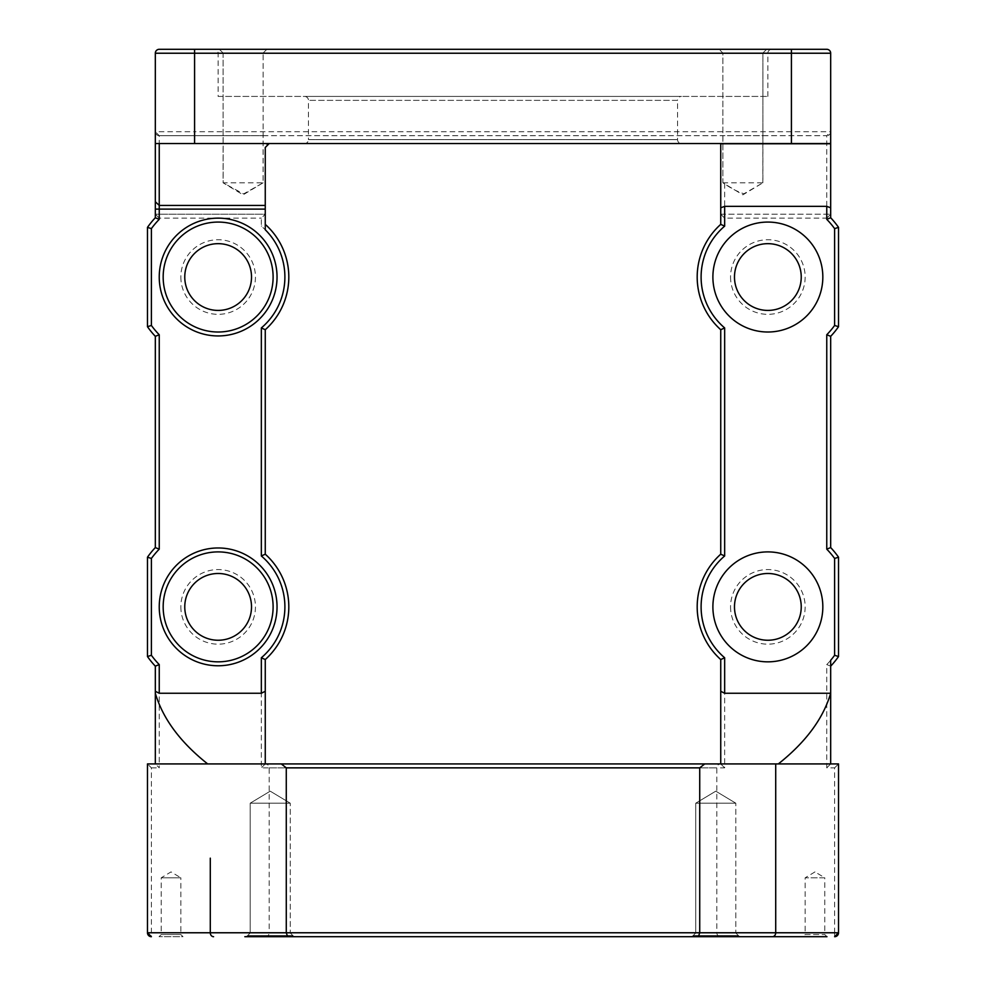 <?xml version="1.0" encoding="UTF-8"?>
<svg xmlns="http://www.w3.org/2000/svg" width="986" height="986" viewBox="0 0 986 986"><rect width="100%" height="100%" fill="white"/><g stroke="black" fill="none" stroke-linecap="round" stroke-linejoin="round"><path stroke-width="0.74" stroke-dasharray="4.93 3.7" d="M159.042 936.7L161.211 934.543L180.845 934.543L180.845 877.799L161.211 877.799L180.845 877.799L171.022 871.907L161.211 877.799L161.211 934.543L180.845 934.543L183.002 936.7L159.042 936.7L183.002 936.7M824.789 934.543L826.958 936.7L802.998 936.7L826.958 936.7L802.998 936.7L805.155 934.543L824.789 934.543L805.155 934.543L805.155 877.799L824.789 877.799L824.789 934.543M814.978 871.907L805.155 877.799L824.789 877.799L814.978 871.907M304.526 143.537L681.474 143.537A3.932 3.932 0 0 1 677.542 139.605L677.542 100.35L308.458 100.35L677.542 100.35A3.932 3.932 0 0 1 681.474 96.418L304.526 96.418A3.932 3.932 0 0 1 308.458 100.35L308.458 139.605L677.542 139.605L308.458 139.605A3.932 3.932 0 0 1 304.526 143.537L681.474 143.537M722.861 182.804L762.905 182.804L762.905 53.034L722.861 53.034L722.861 182.804L742.889 194.834L762.905 182.804L743.937 193.774C737.22 191.555 730.799 188.24 724.661 183.852L722.861 182.804L722.886 143.537L720.741 143.537L720.741 214.221L830.68 214.221L720.741 214.221L720.741 224.364A70.684 70.684 0 0 0 720.741 329.718L720.741 554.194A70.684 70.684 0 0 0 720.741 659.548L720.741 763.928L265.259 763.928A3.932 3.932 0 0 1 269.19 767.86L269.19 932.768L716.81 932.768L269.19 932.768A3.932 3.932 0 0 1 265.259 936.7M720.741 214.221L724.661 218.14L826.761 218.14L826.761 219.336A82.454 82.454 0 0 1 834.612 228.629L834.612 325.454A82.454 82.454 0 0 1 826.761 334.747L826.761 549.165A82.454 82.454 0 0 1 834.612 558.458L834.612 655.283A82.454 82.454 0 0 1 826.761 664.576L826.761 767.86L834.612 767.86L834.612 932.768L838.531 932.768L838.531 763.928L720.741 763.928A3.932 3.932 0 0 0 716.81 767.86L716.81 932.768A3.932 3.932 0 0 0 720.741 936.7M218.14 96.418L767.86 96.418L218.14 96.418L218.14 53.232A3.932 3.932 0 0 0 214.221 49.3L771.779 49.3L214.221 49.3M767.86 96.418L767.86 53.232A3.932 3.932 0 0 1 771.779 49.3M690.397 936.7L741.164 936.7A3.932 3.932 0 0 1 738.391 935.554L693.17 935.554L738.391 935.554A3.932 3.932 0 0 0 741.164 936.7L690.397 936.7A3.932 3.932 0 0 0 693.17 935.554A3.932 3.932 0 0 1 690.397 936.7L741.164 936.7L690.397 936.7M244.836 936.7L295.603 936.7A3.932 3.932 0 0 1 292.83 935.554L247.609 935.554L292.83 935.554A3.932 3.932 0 0 0 295.603 936.7L244.836 936.7A3.932 3.932 0 0 0 247.609 935.554A3.932 3.932 0 0 1 244.836 936.7L741.164 936.7M720.741 554.194L724.661 555.981L724.661 327.931A66.752 66.752 0 0 1 724.661 226.151L724.661 218.14M720.741 224.364L724.661 226.151M801.236 277.041A33.376 33.376 0 0 1 767.86 310.417A33.376 33.376 0 0 1 734.484 277.041A33.376 33.376 0 0 1 767.86 243.665A33.376 33.376 0 0 1 801.236 277.041A33.376 33.376 0 0 0 767.86 243.665A33.376 33.376 0 0 0 734.484 277.041M801.236 606.871A33.376 33.376 0 0 1 767.86 640.247A33.376 33.376 0 0 1 734.484 606.871A33.376 33.376 0 0 1 767.86 573.495A33.376 33.376 0 0 1 801.236 606.871A33.376 33.376 0 0 0 767.86 573.495A33.376 33.376 0 0 0 734.484 606.871M251.516 277.041A33.376 33.376 0 0 1 218.14 310.417A33.376 33.376 0 0 1 184.764 277.041A33.376 33.376 0 0 1 218.14 243.665A33.376 33.376 0 0 1 251.516 277.041A33.376 33.376 0 0 0 218.14 243.665A33.376 33.376 0 0 0 184.764 277.041M251.516 606.871A33.376 33.376 0 0 1 218.14 640.247A33.376 33.376 0 0 1 184.764 606.871A33.376 33.376 0 0 1 218.14 573.495A33.376 33.376 0 0 1 251.516 606.871A33.376 33.376 0 0 0 218.14 573.495A33.376 33.376 0 0 0 184.764 606.871M223.095 53.034L219.36 49.3L266.873 49.3L219.36 49.3L266.873 49.3L219.36 49.3L223.095 53.034L263.139 53.034L266.873 49.3L263.139 53.034L223.095 53.034L263.139 53.034L223.095 53.034L223.095 182.804L263.139 182.804L263.139 53.034L263.139 143.537L223.095 143.537L223.095 53.034M263.089 182.804L243.111 194.834L223.095 182.804L243.579 193.946L263.089 182.804L263.089 135.686L223.144 135.686L223.144 182.804M762.905 143.537L722.861 143.537L722.861 53.034L719.127 49.3L766.64 49.3L719.127 49.3L766.64 49.3L719.127 49.3L722.861 53.034L762.905 53.034L766.64 49.3L762.905 53.034L722.861 53.034L762.905 53.034L762.905 143.537L269.19 143.537A3.932 3.932 0 0 0 265.259 147.469L265.259 214.221L155.32 214.221L265.259 214.221L261.339 218.14L261.339 226.151A66.752 66.752 0 0 1 261.339 327.931L261.339 555.981A66.752 66.752 0 0 1 261.339 657.761L261.339 767.86L724.661 767.86L724.661 657.761A66.752 66.752 0 0 1 724.661 555.981M762.856 182.804L762.856 135.686L722.911 135.686L722.911 143.537M223.095 143.537L263.139 143.537M735.803 932.966L738.391 935.554L735.803 932.966L695.759 932.966L693.17 935.554L695.759 932.966L735.803 932.966L695.759 932.966L735.803 932.966L735.803 803.196L735.803 932.966M695.759 803.196L695.759 932.966L695.759 803.196L735.803 803.196L695.759 803.196L735.803 803.196L695.759 803.196L715.774 791.166L735.803 803.196L715.774 791.166L695.759 803.196M290.241 932.966L292.83 935.554L290.241 932.966L250.197 932.966L247.609 935.554L250.197 932.966L290.241 932.966L250.197 932.966L290.241 932.966L290.241 803.196L290.241 932.966M250.197 803.196L250.197 932.966L250.197 803.196L290.241 803.196L250.197 803.196L290.241 803.196L250.197 803.196L270.226 791.166L290.241 803.196L270.226 791.166L250.197 803.196M767.86 222.072A54.969 54.969 0 0 0 712.89 277.041A54.969 54.969 0 0 0 767.86 332.011A54.969 54.969 0 0 0 822.829 277.041A54.969 54.969 0 0 0 767.86 222.072M767.86 551.901A54.969 54.969 0 0 0 712.89 606.871A54.969 54.969 0 0 0 767.86 661.84A54.969 54.969 0 0 0 822.829 606.871A54.969 54.969 0 0 0 767.86 551.901M762.856 135.686L826.761 135.686L826.761 214.221M155.32 201.736L155.32 217.746A86.386 86.386 0 0 0 147.469 227.372L147.469 326.711A86.386 86.386 0 0 0 155.32 336.325L155.32 547.575A86.386 86.386 0 0 0 147.469 557.201L147.469 656.54A86.386 86.386 0 0 0 155.32 666.154L155.32 763.928L265.259 763.928L265.259 659.548L261.339 657.761M826.761 219.336L830.68 217.746L830.68 53.232A3.932 3.932 0 0 0 826.761 49.3L159.239 49.3A3.932 3.932 0 0 0 155.32 53.232L155.32 143.537L269.19 143.537M159.239 214.221L159.239 135.686L155.32 131.754A3.932 3.932 0 0 0 159.239 135.686L223.144 135.686M263.089 135.686L722.911 135.686M159.239 135.686L826.761 135.686L830.68 131.754A3.932 3.932 0 0 1 826.761 135.686A3.932 3.932 0 0 0 830.68 131.754L194.587 131.754L194.587 53.232L791.413 53.232L791.413 135.686M147.469 763.928L147.469 932.768L151.388 932.768L151.388 767.86L147.469 763.928L155.32 763.928L159.239 767.86L159.239 664.576L155.32 666.154A86.386 86.386 0 0 1 147.469 656.54L151.388 655.283L151.388 558.458A82.454 82.454 0 0 1 159.239 549.165L159.239 334.747A82.454 82.454 0 0 1 151.388 325.454L151.388 228.629A82.454 82.454 0 0 1 159.239 219.336L159.239 218.14L261.339 218.14M834.612 325.454L838.531 326.711L838.531 227.372A86.386 86.386 0 0 0 830.68 217.746A86.386 86.386 0 0 1 838.531 227.372L834.612 228.629M834.612 655.283L838.531 656.54L838.531 557.201A86.386 86.386 0 0 0 830.68 547.575L830.68 336.325A86.386 86.386 0 0 0 838.531 326.711A86.386 86.386 0 0 1 830.68 336.325L826.761 334.747M720.741 143.537L830.68 143.537M304.526 96.418L681.474 96.418M218.14 661.84A54.969 54.969 0 0 0 273.11 606.871A54.969 54.969 0 0 0 218.14 551.901M218.14 332.011A54.969 54.969 0 0 0 273.11 277.041A54.969 54.969 0 0 0 218.14 222.072M265.259 229.763L265.259 214.221M830.68 693.257L830.68 660.275M261.339 555.981L265.259 554.194A70.684 70.684 0 0 1 265.259 659.548A70.684 70.684 0 0 0 265.259 554.194L265.259 329.718L261.339 327.931M826.761 218.14L830.68 214.221M697.176 277.041A70.684 70.684 0 0 0 720.741 329.718L724.661 327.931M697.176 606.871A70.684 70.684 0 0 0 720.741 659.548L724.661 657.761M826.761 549.165L830.68 547.575A86.386 86.386 0 0 1 838.531 557.201L834.612 558.458M720.741 763.928L724.661 767.86M265.259 763.928L261.339 767.86M830.68 666.154A86.386 86.386 0 0 0 838.531 656.54A86.386 86.386 0 0 1 830.68 666.154L826.761 664.576M826.761 767.86L830.68 763.928M834.612 767.86L838.531 763.928M265.259 224.364A70.684 70.684 0 0 1 265.259 329.718A70.684 70.684 0 0 0 265.259 224.364L261.339 226.151M155.32 214.221L159.239 218.14M151.388 228.629L147.469 227.372A86.386 86.386 0 0 1 155.32 217.746L159.239 219.336M159.239 334.747L155.32 336.325A86.386 86.386 0 0 1 147.469 326.711L151.388 325.454M151.388 558.458L147.469 557.201A86.386 86.386 0 0 1 155.32 547.575L159.239 549.165M269.19 767.86L716.81 767.86L269.19 767.86M218.14 53.232L767.86 53.232L218.14 53.232M730.552 277.041A37.308 37.308 0 0 0 767.86 314.337A37.308 37.308 0 0 0 805.155 277.041A37.308 37.308 0 0 0 767.86 239.734A37.308 37.308 0 0 0 730.552 277.041M730.552 606.871A37.308 37.308 0 0 0 767.86 644.166A37.308 37.308 0 0 0 805.155 606.871A37.308 37.308 0 0 0 767.86 569.563A37.308 37.308 0 0 0 730.552 606.871M180.845 277.041A37.308 37.308 0 0 0 218.14 314.337A37.308 37.308 0 0 0 255.448 277.041A37.308 37.308 0 0 0 218.14 239.734A37.308 37.308 0 0 0 180.845 277.041M180.845 606.871A37.308 37.308 0 0 0 218.14 644.166A37.308 37.308 0 0 0 255.448 606.871A37.308 37.308 0 0 0 218.14 569.563A37.308 37.308 0 0 0 180.845 606.871M724.661 214.221L724.661 183.852M834.612 936.7L834.612 932.768L151.388 932.768L151.388 936.7M151.388 767.86L159.239 767.86M159.239 664.576A82.454 82.454 0 0 1 151.388 655.283M791.413 49.3L791.413 53.232L830.68 53.232M194.587 135.686L194.587 131.754L155.32 131.754M155.32 53.232L194.587 53.232L194.587 49.3"/><path stroke-width="1.48" d="M826.958 936.7L244.836 936.7M218.14 332.011A54.969 54.969 0 0 0 273.11 277.041A54.969 54.969 0 0 0 218.14 222.072A54.969 54.969 0 0 0 163.171 277.041A54.969 54.969 0 0 0 218.14 332.011A54.969 54.969 0 0 1 163.171 277.041A54.969 54.969 0 0 1 218.14 222.072A54.969 54.969 0 0 0 163.171 277.041A54.969 54.969 0 0 0 218.14 332.011M218.14 661.84A54.969 54.969 0 0 0 273.11 606.871A54.969 54.969 0 0 0 218.14 551.901A54.969 54.969 0 0 0 163.171 606.871A54.969 54.969 0 0 0 218.14 661.84A54.969 54.969 0 0 1 163.171 606.871A54.969 54.969 0 0 1 218.14 551.901A54.969 54.969 0 0 0 163.171 606.871A54.969 54.969 0 0 0 218.14 661.84M265.259 936.7L720.741 936.7L265.259 936.7M218.14 243.665A33.376 33.376 0 0 0 184.764 277.041A33.376 33.376 0 0 0 218.14 310.417A33.376 33.376 0 0 0 251.516 277.041A33.376 33.376 0 0 0 218.14 243.665M767.86 222.072A54.969 54.969 0 0 0 712.89 277.041A54.969 54.969 0 0 0 767.86 332.011A54.969 54.969 0 0 0 822.829 277.041A54.969 54.969 0 0 0 767.86 222.072M767.86 243.665A33.376 33.376 0 0 0 734.484 277.041A33.376 33.376 0 0 0 767.86 310.417A33.376 33.376 0 0 0 801.236 277.041A33.376 33.376 0 0 0 767.86 243.665M767.86 551.901A54.969 54.969 0 0 0 712.89 606.871A54.969 54.969 0 0 0 767.86 661.84A54.969 54.969 0 0 0 822.829 606.871A54.969 54.969 0 0 0 767.86 551.901M767.86 573.495A33.376 33.376 0 0 0 734.484 606.871A33.376 33.376 0 0 0 767.86 640.247A33.376 33.376 0 0 0 801.236 606.871A33.376 33.376 0 0 0 767.86 573.495M218.14 573.495A33.376 33.376 0 0 0 184.764 606.871A33.376 33.376 0 0 0 218.14 640.247A33.376 33.376 0 0 0 251.516 606.871A33.376 33.376 0 0 0 218.14 573.495M159.239 143.537L159.239 219.336A82.454 82.454 0 0 0 151.388 228.629L151.388 325.454A82.454 82.454 0 0 0 159.239 334.747L159.239 549.165A82.454 82.454 0 0 0 151.388 558.458L151.388 655.283A82.454 82.454 0 0 0 159.239 664.576L159.239 693.257L155.32 691.285L155.32 666.154A86.386 86.386 0 0 1 147.469 656.54L147.469 557.201A86.386 86.386 0 0 1 155.32 547.575L155.32 336.325A86.386 86.386 0 0 1 147.469 326.711L147.469 227.372A86.386 86.386 0 0 1 155.32 217.746L155.32 53.232A3.932 3.932 0 0 1 159.239 49.3L826.761 49.3A3.932 3.932 0 0 1 830.68 53.232L830.68 217.746A86.386 86.386 0 0 1 838.531 227.372L838.531 326.711A86.386 86.386 0 0 1 830.68 336.325L830.68 547.575A86.386 86.386 0 0 1 838.531 557.201L838.531 656.54A86.386 86.386 0 0 1 830.68 666.154M159.239 693.257L261.339 693.257L261.339 657.761A66.752 66.752 0 0 0 261.339 555.981L261.339 327.931A66.752 66.752 0 0 0 265.259 229.763L265.259 209.118L155.32 209.118M286.273 767.86L281.293 763.928L147.469 763.928L147.469 932.768L699.727 932.768L699.727 767.86L286.273 767.86L286.273 932.768L287.616 936.7M830.68 143.771L720.741 143.771L720.741 207.787L724.661 206.357L724.661 226.151A66.752 66.752 0 0 0 724.661 327.931L724.661 555.981A66.752 66.752 0 0 0 724.661 657.761L724.661 693.257L830.68 693.257L830.68 763.928L830.68 660.275A82.454 82.454 0 0 0 834.612 655.283L834.612 558.458A82.454 82.454 0 0 0 826.761 549.165L826.761 334.747A82.454 82.454 0 0 0 834.612 325.454L834.612 228.629A82.454 82.454 0 0 0 826.761 219.336L826.761 206.357L830.68 207.787M724.661 206.357L826.761 206.357M281.293 763.928L838.531 763.928L838.531 932.768L834.612 936.7A3.932 3.932 0 0 0 838.531 932.768A3.932 3.932 0 0 1 834.612 936.7M741.164 936.7L802.998 936.7M830.68 143.537L155.32 143.537L155.32 201.736L159.239 205.421L265.259 205.421L265.259 209.118M724.661 693.257L720.741 691.285L720.741 659.548A70.684 70.684 0 0 1 720.741 554.194L720.741 329.718A70.684 70.684 0 0 1 720.741 224.364L720.741 207.787M830.68 693.257C823.174 718.658 805.71 742.212 778.324 763.928M720.741 763.928L720.741 691.285M269.19 143.537L265.259 147.469L265.259 205.421M207.676 763.928C180.29 742.212 162.826 718.658 155.32 693.257L155.32 691.285M265.259 763.928L265.259 691.285L261.339 693.257M265.259 224.364A70.684 70.684 0 0 1 265.259 329.718L265.259 554.194A70.684 70.684 0 0 1 265.259 659.548L265.259 691.285M704.707 763.928L699.727 767.86M155.32 693.257L155.32 763.928M698.384 936.7L699.727 932.768L775.711 932.768L775.711 763.928L775.711 858.165M151.388 936.7L147.469 932.768A3.932 3.932 0 0 0 151.388 936.7A3.932 3.932 0 0 1 147.469 932.768M155.32 666.154L159.239 664.576M147.469 656.54L151.388 655.283M147.469 557.201L151.388 558.458M155.32 547.575L159.239 549.165M155.32 336.325L159.239 334.747M147.469 326.711L151.388 325.454M147.469 227.372L151.388 228.629M155.32 217.746L159.239 219.336M261.339 657.761L265.259 659.548M261.339 555.981L265.259 554.194M261.339 327.931L265.259 329.718M834.612 655.283L838.531 656.54M834.612 558.458L838.531 557.201M826.761 549.165L830.68 547.575M826.761 334.747L830.68 336.325M834.612 325.454L838.531 326.711M834.612 228.629L838.531 227.372M826.761 219.336L830.68 217.746M720.741 659.548L724.661 657.761M720.741 554.194L724.661 555.981M720.741 329.718L724.661 327.931M720.741 224.364L724.661 226.151M218.14 218.14A58.901 58.901 0 0 1 277.041 277.041A58.901 58.901 0 0 1 218.14 335.943A58.901 58.901 0 0 1 159.239 277.041A58.901 58.901 0 0 1 218.14 218.14M218.14 547.97A58.901 58.901 0 0 1 277.041 606.871A58.901 58.901 0 0 1 218.14 665.772A58.901 58.901 0 0 1 159.239 606.871A58.901 58.901 0 0 1 218.14 547.97M210.289 858.165L210.289 932.768A3.932 3.291 -90 0 0 213.58 936.7M791.413 143.537L791.413 53.232L194.587 53.232L194.587 143.537M194.587 49.3L194.587 53.232L155.32 53.232A3.932 3.932 0 0 1 159.239 49.3M826.761 49.3A3.932 3.932 0 0 1 830.68 53.232L791.413 53.232L791.413 49.3M772.42 936.7A3.932 3.291 90 0 0 775.711 932.768L838.531 932.768"/></g></svg>
